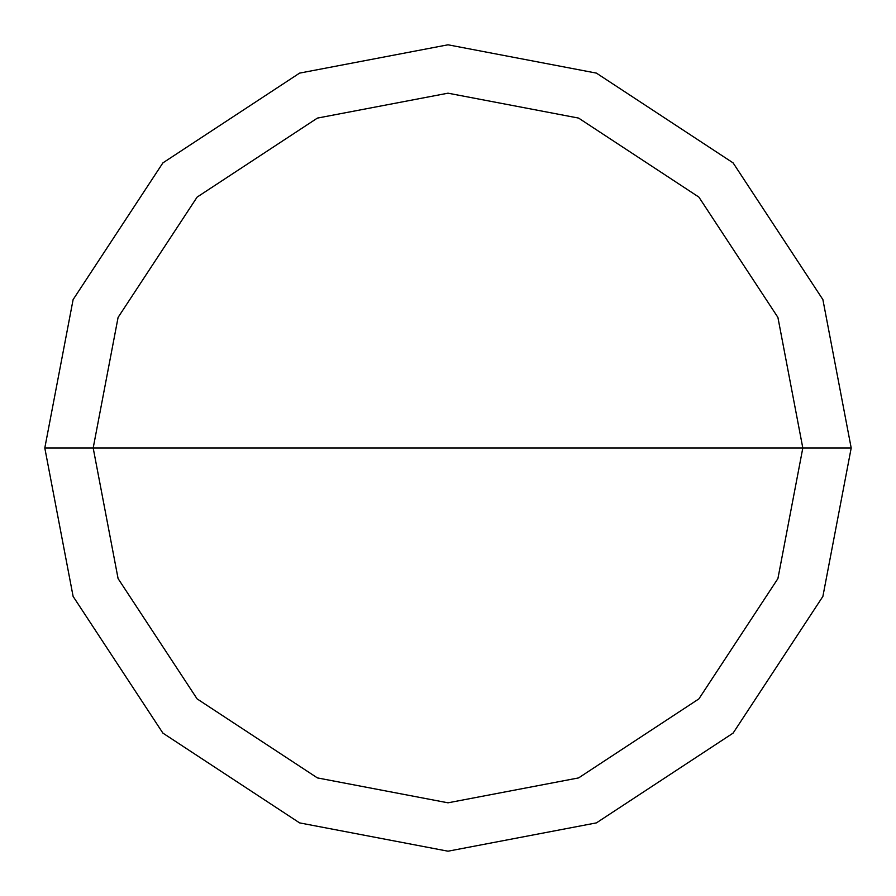 <?xml version="1.0" encoding="UTF-8"?>
<svg xmlns="http://www.w3.org/2000/svg" width="896" height="896" viewBox="0 0 896 896"><rect width="100%" height="100%" fill="white"/><g stroke="black" fill="none" stroke-linecap="round" stroke-linejoin="round"><path stroke-width="1.34" d="M448 448L802.816 448L777.907 578.603L698.891 698.891L578.603 777.907L448 802.816L317.397 777.907L197.109 698.891L118.093 578.603L93.184 448L851.2 448L822.886 299.589L733.107 162.893L596.411 73.114L448 44.8L299.589 73.114L162.893 162.893L73.114 299.589L44.8 448L93.184 448L118.093 317.397L197.109 197.109L317.397 118.093L448 93.184L578.603 118.093L698.891 197.109L777.907 317.397L802.816 448L777.907 317.397L698.891 197.109L578.603 118.093L448 93.184L317.397 118.093L197.109 197.109L118.093 317.397L93.184 448L448 448M851.2 448L822.886 299.589L733.107 162.893L596.411 73.114L448 44.8L299.589 73.114L162.893 162.893L73.114 299.589L44.8 448L93.184 448L118.093 578.603L197.109 698.891L317.397 777.907L448 802.816L578.603 777.907L698.891 698.891L777.907 578.603L802.816 448L851.2 448L822.886 596.411L733.107 733.107L596.411 822.886L448 851.2L299.589 822.886L162.893 733.107L73.114 596.411L44.8 448L73.114 596.411L162.893 733.107L299.589 822.886L448 851.2L596.411 822.886L733.107 733.107L822.886 596.411L851.2 448"/></g></svg>
